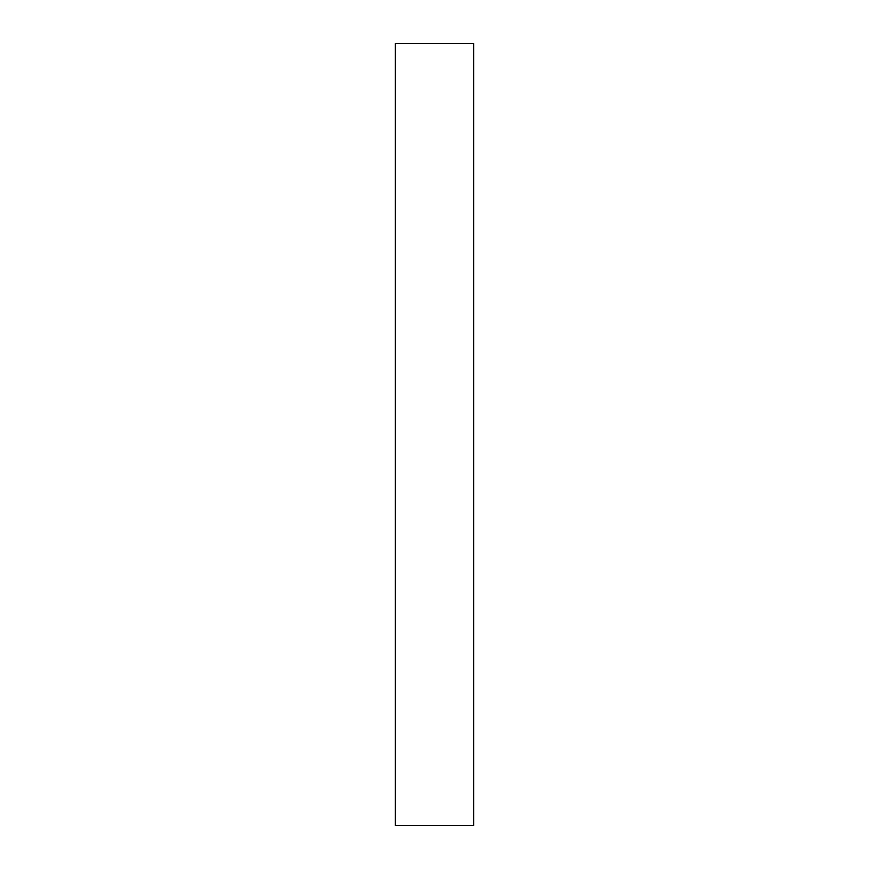 <?xml version="1.0" encoding="UTF-8"?>
<svg xmlns="http://www.w3.org/2000/svg" width="869" height="869" viewBox="0 0 869 869"><rect width="100%" height="100%" fill="white"/><g stroke="black" fill="none" stroke-linecap="round" stroke-linejoin="round"><path stroke-width="1.3" d="M473.605 825.55L395.395 825.55L395.395 43.45L473.605 43.45L473.605 825.55"/></g></svg>
